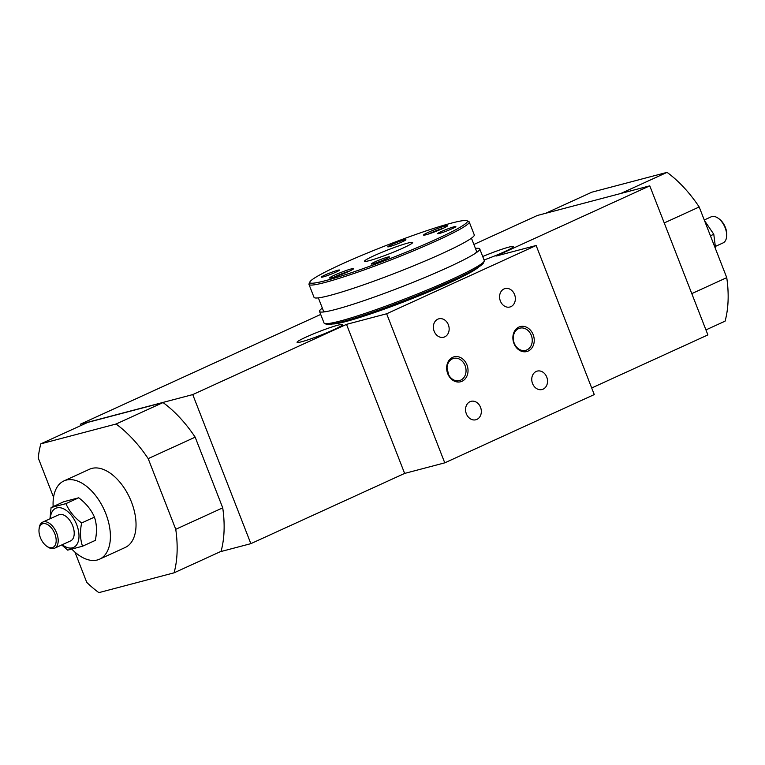 <?xml version="1.0" encoding="UTF-8"?>
<svg xmlns="http://www.w3.org/2000/svg" width="765" height="765" viewBox="0 0 765 765"><rect width="100%" height="100%" fill="white"/><g stroke="black" fill="none" stroke-linecap="round" stroke-linejoin="round"><path stroke-width="1.15" d="M471.441 238.183L476.557 251.293A82.161 6.627 158.7 0 1 475.036 253.54M475.438 248.434A85.996 6.933 158.7 0 1 479.76 248.95A85.996 6.933 158.7 0 1 476.777 252.354A85.996 6.933 158.7 0 1 447.802 267.492A85.996 6.933 158.7 0 1 324.016 311.919A85.996 6.933 158.7 0 1 319.521 311.422A85.996 6.933 158.7 0 1 322.352 308.123M326.1 311.604A82.161 6.627 158.7 0 1 323.461 310.982L318.355 297.872M466.918 220.731L468.763 221.534A85.996 6.933 158.7 0 1 469.232 221.955L474.271 234.884A85.996 6.933 158.7 0 1 442.323 253.425A85.996 6.933 158.7 0 1 359.483 286.244A85.996 6.933 158.7 0 1 314.032 297.356L308.993 284.427A85.996 6.933 158.7 0 1 309.05 283.805L309.873 281.96A84.561 6.818 158.7 0 1 341.228 264.346A84.561 6.818 158.7 0 1 419.784 233.067A84.561 6.818 158.7 0 1 466.918 220.731A84.561 6.818 158.7 0 1 435.964 239.378A84.561 6.818 158.7 0 1 351.651 272.617A84.561 6.818 158.7 0 1 309.873 281.96M335.873 272.168A9.744 0.784 -21.3 0 0 339.497 270.064A9.744 0.784 -21.3 0 0 334.343 271.326A9.744 0.784 -21.3 0 0 324.953 275.046A9.744 0.784 -21.3 0 0 321.338 277.15A9.744 0.784 -21.3 0 0 326.483 275.888A9.744 0.784 -21.3 0 0 335.873 272.168M402.294 241.836A9.744 0.784 -21.3 0 0 405.919 239.732A9.744 0.784 -21.3 0 0 400.764 240.994A9.744 0.784 -21.3 0 0 391.374 244.714A9.744 0.784 -21.3 0 0 387.759 246.808A9.744 0.784 -21.3 0 0 392.904 245.555A9.744 0.784 -21.3 0 0 402.294 241.836M452.23 228.668A9.744 0.784 -21.3 0 0 455.854 226.574A9.744 0.784 -21.3 0 0 450.7 227.827A9.744 0.784 -21.3 0 0 441.309 231.546A9.744 0.784 -21.3 0 0 437.695 233.65A9.744 0.784 -21.3 0 0 442.839 232.388A9.744 0.784 -21.3 0 0 452.23 228.668M385.809 259.01A9.744 0.784 -21.3 0 0 389.433 256.906A9.744 0.784 -21.3 0 0 384.279 258.168A9.744 0.784 -21.3 0 0 374.888 261.888A9.744 0.784 -21.3 0 0 371.274 263.982A9.744 0.784 -21.3 0 0 376.418 262.73A9.744 0.784 -21.3 0 0 385.809 259.01M349.662 271.03A11.465 0.928 -21.3 0 0 335.701 276.337A11.465 0.928 -21.3 0 0 334.133 277.083M348.83 271.412A12.9 1.042 -21.3 0 0 353.621 268.725A12.9 1.042 -21.3 0 0 347.243 270.15A12.9 1.042 -21.3 0 0 334.382 275.218A12.9 1.042 -21.3 0 0 329.658 278.068A12.9 1.042 -21.3 0 0 336.849 276.184A12.9 1.042 -21.3 0 0 348.83 271.412M443.633 228.113A11.465 0.928 -21.3 0 0 429.672 233.421A11.465 0.928 -21.3 0 0 428.104 234.167M442.801 228.496A12.9 1.042 -21.3 0 0 447.592 225.809A12.9 1.042 -21.3 0 0 441.214 227.234A12.9 1.042 -21.3 0 0 428.352 232.302A12.9 1.042 -21.3 0 0 423.628 235.151A12.9 1.042 -21.3 0 0 430.819 233.268A12.9 1.042 -21.3 0 0 442.801 228.496M469.232 221.955A85.996 6.933 158.7 0 1 437.284 240.497A85.996 6.933 158.7 0 1 354.434 273.315A85.996 6.933 158.7 0 1 308.993 284.427M479.76 248.95L484.283 260.549A85.996 6.933 158.7 0 1 484.216 261.171A85.996 6.933 158.7 0 1 452.325 279.091A85.996 6.933 158.7 0 1 372.44 310.896A85.996 6.933 158.7 0 1 324.513 323.442A85.996 6.933 158.7 0 1 324.044 323.021L319.521 311.422M484.216 261.171L483.404 263.017A84.561 6.818 158.7 0 1 452.048 280.631A84.561 6.818 158.7 0 1 373.483 311.9A84.561 6.818 158.7 0 1 326.359 324.245L324.513 323.442M403.04 248.051A25.8 2.075 158.7 0 1 378.187 257.891A25.8 2.075 158.7 0 1 364.561 261.228A25.8 2.075 158.7 0 1 374.142 255.663A25.8 2.075 158.7 0 1 398.995 245.823A25.8 2.075 158.7 0 1 412.631 242.486A25.8 2.075 158.7 0 1 403.04 248.051M447.056 368.195L448.701 374.907M444.761 462.844L386.65 313.774L536.141 245.498L594.262 394.568L444.761 462.844L404.628 473.42L250.853 543.657L220.301 551.708M536.141 245.498L496.007 256.074L649.772 185.847L707.893 334.917L591.699 387.979M514.214 343.169A11.465 9.343 -104.8 0 1 519.837 328.175A11.465 9.343 -104.8 0 1 531.302 335.366A11.465 9.343 -104.8 0 1 525.679 350.351A11.465 9.343 -104.8 0 1 514.214 343.169M533.167 334.659A12.9 10.519 75.2 0 0 514.711 330.872A12.9 10.519 75.2 0 0 522.801 351.623A12.9 10.519 75.2 0 0 533.167 334.659M466.966 364.905A12.9 10.519 75.2 0 0 448.5 361.109A12.9 10.519 75.2 0 0 456.59 381.859A12.9 10.519 75.2 0 0 466.966 364.905M448.367 324.79A9.524 7.765 -104.8 0 1 443.69 337.241A9.524 7.765 -104.8 0 1 434.166 331.274A9.524 7.765 -104.8 0 1 438.842 318.814A9.524 7.765 -104.8 0 1 448.367 324.79M546.745 377.069A9.524 7.765 -104.8 0 1 542.069 389.519A9.524 7.765 -104.8 0 1 532.545 383.552A9.524 7.765 -104.8 0 1 537.221 371.101A9.524 7.765 -104.8 0 1 546.745 377.069M480.535 407.305A9.524 7.765 -104.8 0 1 475.868 419.765A9.524 7.765 -104.8 0 1 466.344 413.789A9.524 7.765 -104.8 0 1 471.011 401.338A9.524 7.765 -104.8 0 1 480.535 407.305M514.568 294.554A9.524 7.765 -104.8 0 1 509.901 307.004A9.524 7.765 -104.8 0 1 500.377 301.037A9.524 7.765 -104.8 0 1 505.043 288.577A9.524 7.765 -104.8 0 1 514.568 294.554M448.003 373.406A11.465 9.343 -104.8 0 1 453.626 358.412A11.465 9.343 -104.8 0 1 465.091 365.603A11.465 9.343 -104.8 0 1 459.469 380.588A11.465 9.343 -104.8 0 1 448.003 373.406M320.698 314.434L80.344 424.212L80.87 425.56M649.772 185.847L537.374 215.472L473.889 244.465M250.853 543.657L192.742 394.587L346.507 324.36L386.65 313.774M80.344 424.212L192.742 394.587M301.62 341.754A24.365 1.96 158.7 0 1 297.069 342.318A24.365 1.96 158.7 0 1 312.244 334.391A24.365 1.96 158.7 0 1 337.929 325.173A24.365 1.96 158.7 0 1 342.471 324.618A24.365 1.96 158.7 0 1 327.305 332.536A24.365 1.96 158.7 0 1 301.62 341.754M482.705 256.524A24.365 1.96 158.7 0 1 508.782 247.143A24.365 1.96 158.7 0 1 513.325 246.579A24.365 1.96 158.7 0 1 484.063 259.985M478.507 267.109A79.541 6.416 158.7 0 1 423.341 294.095A79.541 6.416 158.7 0 1 345.933 321.52A79.541 6.416 158.7 0 1 332.727 323.949M404.628 473.42L346.507 324.36M715.782 246.234L723.068 242.907A14.334 8.224 -114.5 0 0 726.597 236.787A14.334 8.224 -114.5 0 0 725.144 227.76A14.334 8.224 -114.5 0 0 718.096 218.178A14.334 8.224 -114.5 0 0 711.154 216.83L704.269 219.985M718.096 218.178L719.071 218.857A12.9 7.401 65.5 0 1 725.402 227.482A12.9 7.401 65.5 0 1 726.721 235.61L726.597 236.787M704.508 220.607L713.783 234.253L715.705 249.333M705.942 329.906L725.077 321.166A104.623 60.014 -114.5 0 0 726.75 277.647L699.191 206.971A104.623 60.014 -114.5 0 0 667.061 172.364L591.861 192.178L545.636 213.292M667.061 172.364L620.836 193.469M699.191 206.971L664.23 222.94M726.75 277.647L691.79 293.617M713.783 234.253L710.427 235.792M40.354 537.566A12.9 7.401 -114.5 0 0 46.684 546.191A12.9 7.401 -114.5 0 0 54.908 545.646A12.9 7.401 -114.5 0 0 54.803 533.76A12.9 7.401 -114.5 0 0 45.651 523.757A12.9 7.401 -114.5 0 0 39.034 529.437A12.9 7.401 -114.5 0 0 40.354 537.566M49.974 518.813L51.083 507.539L63.887 501.697L78.718 497.785C86.015 503.294 91.255 509.739 94.439 517.13C96.792 523.939 97.088 531.685 95.329 540.377L82.524 546.22L67.693 550.131L61.745 544.948M51.083 507.539L65.914 503.628C69.099 511.02 74.339 517.465 81.635 522.973L94.439 517.13M81.635 522.973C79.876 531.665 80.172 539.411 82.524 546.22M65.914 503.628L78.718 497.785M74.941 552.101L86.751 582.375A104.623 60.014 -114.5 0 0 98.867 592.636L174.076 572.822A104.623 60.014 -114.5 0 0 175.749 529.303L148.19 458.627A104.623 60.014 -114.5 0 0 116.06 424.02L163.041 402.562L87.841 422.376L40.851 443.834A104.623 60.014 -114.5 0 0 38.25 457.986L53.55 497.231M116.06 424.02L40.851 443.834M148.19 458.627L195.171 437.169A104.623 60.014 -114.5 0 0 163.041 402.562M175.749 529.303L222.73 507.845L195.171 437.169M174.076 572.822L221.056 551.355A104.623 60.014 -114.5 0 0 222.73 507.845M71.996 549.28A42.993 24.662 -114.5 0 0 99.613 559.167L125.24 547.463A42.993 24.662 -114.5 0 0 131.456 502.003A42.993 24.662 -114.5 0 0 89.515 469.241L63.887 480.946A42.993 24.662 -114.5 0 0 53.158 506.593M99.613 559.167A42.993 24.662 -114.5 0 0 105.828 513.707A42.993 24.662 -114.5 0 0 63.887 480.946M62.252 544.718A21.497 12.336 -114.5 0 0 76.634 544.862A21.497 12.336 -114.5 0 0 76.701 524.685A21.497 12.336 -114.5 0 0 60.999 507.893A21.497 12.336 -114.5 0 0 50.347 518.641M54.602 548.209L70.619 540.893A14.334 8.224 -114.5 0 0 72.694 525.746A14.334 8.224 -114.5 0 0 58.704 514.826L42.687 522.141A14.334 8.224 65.5 0 1 56.677 533.062A14.334 8.224 65.5 0 1 54.602 548.209A14.334 8.224 65.5 0 1 47.66 546.87L46.684 546.191M39.034 529.437L39.158 528.261A14.334 8.224 65.5 0 1 42.687 522.141"/></g></svg>
